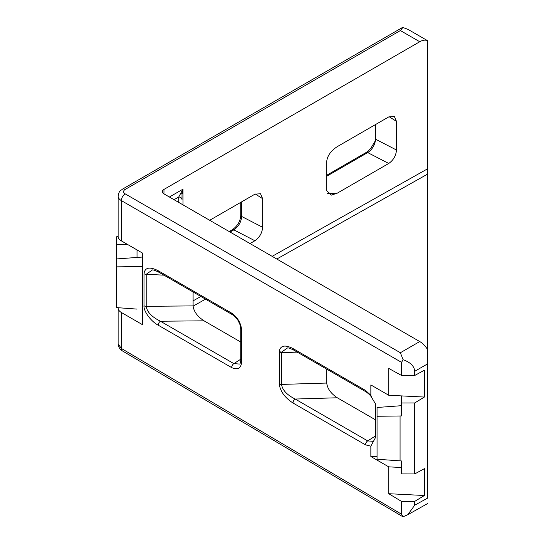 <?xml version="1.0" encoding="UTF-8"?>
<svg xmlns="http://www.w3.org/2000/svg" width="544" height="544" viewBox="0 0 544 544"><rect width="100%" height="100%" fill="white"/><g stroke="black" fill="none" stroke-linecap="round" stroke-linejoin="round"><path stroke-width="0.82" d="M287.524 347.942L281.602 352.077L281.602 384.751C282.588 390.272 287.116 395.032 295.195 399.044L367.696 440.905L373.347 441.34M281.602 384.751A3.291 1.795 177.5 0 1 279.283 384.295L279.269 351.846A3.291 1.897 0 0 0 281.595 352.403L298.636 352.92M377.053 456.525L370.852 456.525L370.852 446.168L365.493 444.856L292.992 403.002A3.291 1.897 -60 0 1 295.195 399.044L337.294 397.773C330.895 393.557 327.379 388.647 326.74 383.051L326.74 369.145M281.602 352.077A3.291 1.992 -177.3 0 1 279.283 351.424C280.337 345.46 284.906 344.502 292.992 348.548L365.493 390.408L370.852 395.291L370.852 384.928L388.742 395.257L388.742 368.41L401.547 375.469L414.698 375.496L424.381 370.206L424.381 397.059L388.742 395.257M163.968 193.888A5.481 3.162 180 0 1 162.364 191.651A5.481 3.162 180 0 1 163.968 189.414L163.968 193.888L419.75 341.557A16.442 9.493 60 0 1 427.502 349.452L427.502 363.929L414.698 371.321C414.385 366.262 410.509 362.386 403.084 359.7L401.547 362.372L401.547 375.469M401.547 362.372L121.339 200.6L121.339 240.87L142.501 253.089L142.501 324.693L121.339 312.474L121.339 348.439L401.547 514.209L402.968 516.8L407.782 514.726L414.698 505.22L427.502 498.182M370.852 456.525L388.742 466.854L388.742 493.707L401.547 501.425L401.547 514.209M400.071 415.983L401.547 415.922L401.547 402.982L414.698 402.948L414.698 473.946L401.547 473.912L401.547 460.972L377.053 459.231L377.053 416.269L400.071 415.983L400.071 460.911M427.502 363.929L427.502 498.012M414.698 371.321L414.698 375.496M414.698 402.948L424.381 397.059M414.698 505.22L414.698 501.398L424.381 495.509L424.381 468.656L414.698 473.946M401.547 460.972L401.547 467.5L388.742 466.854M137.027 309.101L116.498 307.598L116.498 266.866L142.501 266.54M118.143 236.674L116.498 236.796L116.498 258.944L142.501 257.047L142.501 253.089M401.547 402.982L401.547 395.903M414.698 501.398L401.547 501.425M327.508 193.46L337.294 193.161L388.742 163.458L367.696 152.578L326.74 176.229M337.294 193.161L331.371 195.126L326.74 190.624L326.74 161.35C327.379 155.747 330.895 150.838 337.294 146.622L388.742 116.919L394.359 116.464L396.494 121.407L389.13 116.708M375.632 124.488L375.632 139.237L396.494 150.022L396.494 121.407M396.494 150.022C396.005 155.713 393.421 160.188 388.742 163.458M250.009 243.556L254.891 240.74L233.845 229.86L230.058 232.043M209.698 220.286L254.891 194.194L260.508 193.739L262.643 198.682L255.279 193.984M241.713 201.804L241.713 216.485L262.643 227.297L262.643 198.682M262.643 227.297C262.147 232.988 259.563 237.47 254.891 240.74M163.968 189.414L419.75 41.738A16.442 9.493 120 0 1 427.502 40.684L427.502 349.452M375.632 419.907L337.294 397.773M158.889 272.238A3.291 1.897 -60 0 1 158.209 270.735L231.642 313.126A3.291 1.897 120 0 0 232.322 314.636L158.889 272.238C155.135 270.429 152.973 269.668 152.395 269.96L146.207 274.292L146.207 306.326L193.1 305.905L193.1 291.992M193.1 305.905C193.759 311.515 197.404 316.486 204.034 320.831L160.412 321.225A3.291 1.897 120 0 0 158.209 325.183C151.055 321.524 143.392 311.066 143.997 305.776L143.997 273.734C144.854 267.437 149.593 266.431 158.209 270.735M240.754 342.033L204.034 320.831M402.642 27.384L407.891 29.328L427.502 40.65M370.852 446.168L375.469 437.607L375.632 436.295L375.632 405.158L375.469 403.852L371.708 397.596L370.852 395.291M182.016 199.682L182.016 194.317L182.016 199.682A3.291 2.686 180 0 0 178.731 197.003L182.981 189.176L182.016 194.317A3.291 1.095 180 0 0 180.377 193.365M137.027 257.448L137.027 249.927M118.143 307.72A10.962 6.331 0 0 0 118.13 307.999A10.962 6.331 0 0 0 121.339 312.474M121.339 240.87A10.962 6.331 180 0 1 118.13 236.395L118.13 196.126A10.962 6.331 180 0 0 121.339 200.6A5.481 3.162 -60 0 1 125.215 193.888L400.37 352.743L403.084 359.7M326.74 175.25L366.173 152.483C369.084 150.334 370.926 148.444 371.708 146.805L375.469 140.542L375.632 139.237M116.498 244.718L127.752 244.576M401.547 405.688L377.053 407.476L377.053 416.269M116.498 258.944L116.498 266.866M424.381 495.509L388.742 493.707M403.084 27.2L400.37 30.552L125.215 189.414A5.481 3.162 0 0 0 125.215 193.888M402.968 516.8L122.427 350.921C119.68 349.064 118.252 346.739 118.13 343.937L121.339 348.439A5.481 3.128 120.6 0 0 122.427 350.921M240.754 215.138A3.291 1.897 180 0 0 241.713 216.485C241.148 222.136 238.524 226.596 233.845 229.86A3.291 1.897 -120 0 0 232.322 229.765L232.322 229.765C237.667 225.91 240.475 221.034 240.754 215.138L240.754 202.361M375.469 140.542C374.462 145.772 371.872 149.777 367.696 152.578A3.291 1.897 60 0 0 366.173 152.483M143.997 305.776A3.291 1.897 180 0 0 146.207 306.326C147.002 311.936 151.735 316.9 160.412 321.225L233.845 363.623L239.496 364.058C240.006 364.228 240.428 363.011 240.754 360.4L240.754 329.256A3.291 1.897 180 0 0 241.713 330.596L241.713 361.746A3.291 1.897 180 0 1 240.754 360.4M163.962 275.162L146.207 274.292A3.291 1.897 180 0 1 143.997 273.734M279.269 383.86A3.291 1.897 0 0 0 281.595 384.411L326.74 383.051M292.992 348.548A3.291 1.897 120 0 0 293.672 350.057L293.672 350.057C290.095 348.344 288.041 347.636 287.518 347.942M279.269 351.846L279.283 351.424M292.992 403.002C284.906 397.712 280.337 391.476 279.283 384.295M241.713 361.746C241.074 368.404 237.714 370.342 231.642 367.581L158.209 325.183M231.642 313.126C237.714 317.376 241.074 323.197 241.713 330.596M169.395 197.016L182.981 189.176L182.981 204.864M193.1 300.846L200.872 296.473M272.143 256.34L427.502 168.858M400.37 352.743L419.75 341.557M419.75 41.738L400.37 30.552M427.502 174.162L276.794 259.026M205.516 299.159L193.106 306.15M365.493 444.856A3.291 1.897 -60 0 1 367.696 440.905L375.632 435.839M231.642 367.581A3.291 1.897 -60 0 1 233.845 363.623L240.754 359.217M178.731 202.409L178.731 197.003L174.046 199.702M125.215 189.414A5.481 3.162 -120 0 0 122.475 189.142C120.612 190.985 119.299 189.842 118.13 196.126M365.493 390.408A3.291 1.897 120 0 0 366.173 391.911L293.672 350.057M427.502 503.622L407.782 514.726M118.13 307.999L118.13 343.937M402.567 27.431L122.475 189.142M229.214 231.554L232.322 229.765M232.322 314.636C235.586 317.152 237.558 319.26 238.245 320.953C239.272 323.333 240.094 323.238 240.754 329.256M373.857 440.817L373.334 441.34M366.173 391.911C369.084 394.06 370.926 395.95 371.708 397.596"/></g></svg>
